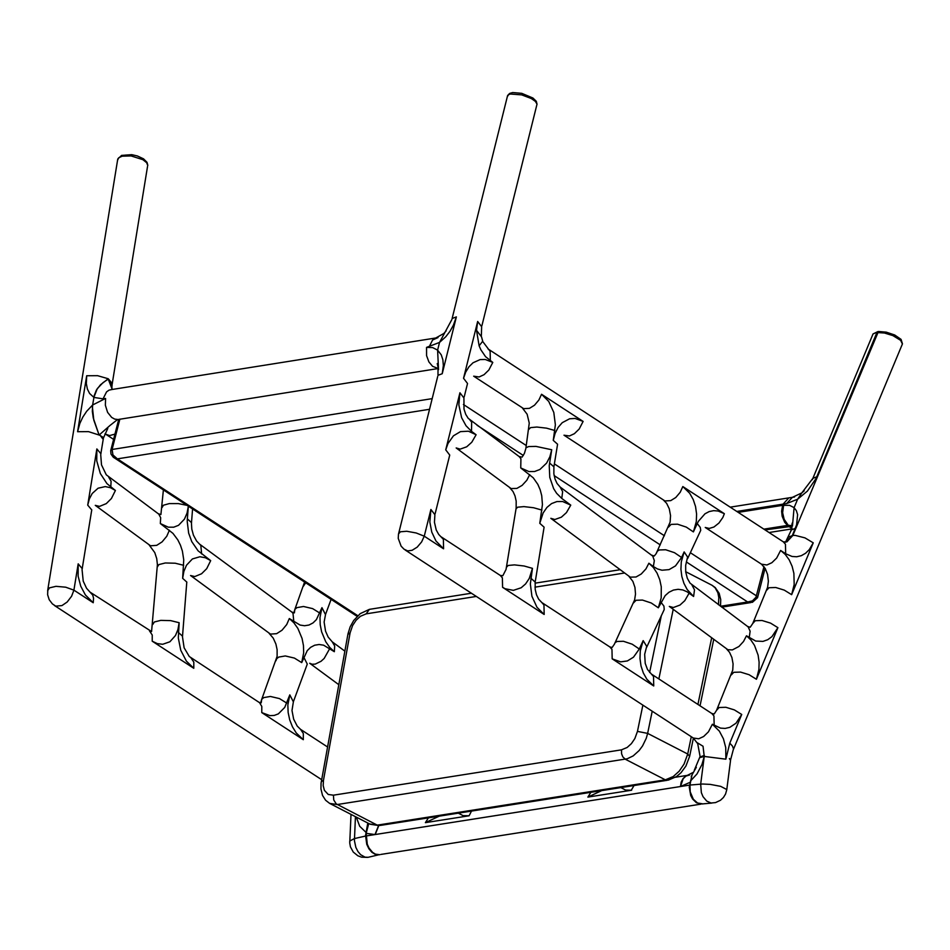 <?xml version="1.0" encoding="UTF-8"?>
<svg xmlns="http://www.w3.org/2000/svg" width="950" height="950" viewBox="0 0 950 950"><rect width="100%" height="100%" fill="white"/><g stroke="black" fill="none" stroke-linecap="round" stroke-linejoin="round"><path stroke-width="1.43" d="M784.379 542.391L786.386 541.916L792.359 535.479L796.611 524.768L797.608 514.639L796.349 510.625L794.093 507.668L792.443 526.074M792.454 526.027L792.181 523.153L790.792 531.335M791.196 497.515L788.821 497.883L783.097 504.117L786.636 503.571L797.62 499.225L794.105 507.644L789.521 505.317L782.646 505.341L781.613 511.195L782.171 516.266L784.712 522.322L788.322 526.229L791.956 528.259M801.907 492.812L804.139 490.877M93.86 397.385L89.585 393.454L87.388 389.025L86.331 383.634L86.688 375.749L97.589 375.678L108.241 378.753L100.486 384.774L96.389 390.07L94.264 395.449L92.625 404.985L92.34 411.433L93.278 418.024L99.109 435.041L93.801 420.137L92.388 407.004L92.625 404.985L105.581 398.442L103.051 398.846L93.86 397.409L97.304 388.586L103.016 382.648L108.229 379.098L112.231 389.464L109.084 390.117L106.566 391.875L103.051 398.846M99.192 434.981L103.633 437.582L107.801 428.379M112.041 388.906L111.613 383.551L108.312 379.287M117.527 160.419L118.655 157.807L122.194 156.18L131.159 155.942L142.88 159.671L146.68 162.711L147.761 165.585M82.294 568.729L78.185 563.849L73.91 590.152L65.716 587.195L55.979 586.328L49.471 587.872L47.607 590.793M367.793 823.009L365.548 835.501L366.759 844.324L368.897 848.789L371.901 852.304L375.25 854.359L379.43 854.762M355.442 816.656L354.421 840.643L355.846 847.388L357.936 851.521L360.632 854.679L365.026 857.149L368.161 857.304L378.385 854.881M365.524 836.059L354.421 838.565L349.778 841.011L349.731 841.914M428.402 817.867L425.386 822.653L469.11 815.777L471.509 811.086M634.042 785.519L631.239 790.281L587.872 797.097L590.888 792.312M786.386 541.916L783.334 541.856L785.46 544.267L785.674 553.755L792.051 556.462L796.694 556.771L801.313 555.691L805.588 553.244L809.258 549.646L813.248 542.83L804.971 537.878L795.316 535.42L792.87 535.432L786.897 541.868M784.569 542.45L786.042 541.999M804.211 490.806L801.824 492.872L797.62 499.225L807.417 491.091L816.026 478.551L876.909 332.536L884.438 333.011L892.893 335.599L900.648 340.361L902.405 343.995L733.483 749.253M872.528 335.16L873.038 333.961L878.418 331.526L792.87 535.432L788.393 537.082L787.811 538.543M741.736 714.471L729.79 743.137L725.859 759.181L725.741 747.626L723.425 738.803L719.376 731.156L712.381 724.244L720.528 728.116L725.171 728.424L729.802 727.344L736.001 723.211L741.736 714.471L734.386 709.911L725.871 707.287L719.114 707.512L716.585 710.291M696.338 767.256L691.992 774.939L689.961 785.044L702.596 784.011L710.268 784.391L720.706 786.363L726.821 789.569L725.551 794.057L723.413 797.513L720.444 800.292L715.54 802.596L711.039 803.011L706.741 801.099L703.024 796.682L701.349 792.621L700.684 784.118L704.247 756.438L725.859 759.181M699.96 757.589L704.199 756.438L703.036 746.249L697.217 742.698M689.961 785.044L690.199 791.849L693.346 799.247L697.561 803.023L703.083 803.902M700.055 756.996L704.366 755.369M479.121 345.8L482.707 341.24L481.531 336.834L476.52 330.327L479.121 345.8L480.866 349.79L485.569 356.689L492.789 362.413L488.846 370.013L484.049 374.692L479.097 376.972L473.67 376.188L523.676 408.654L529.459 408.346L534.506 405.211L538.911 399.986L541.548 394.262L583.122 421.42L575.118 418.439L569.608 418.784L562.246 422.679L558.149 427.381L555.061 433.473L553.256 440.372L557.579 444.232L554.028 466.058M507.3 96.71L508.654 94.632L510.447 94.026L521.716 94.881L531.299 98.527L535.361 101.365L537.023 104.12L481.923 325.66M398.537 533.888L400.437 531.774L406.754 531.264L416.219 532.986L424.258 536.192L430.896 509.473L434.898 514.698L434.447 522.286L436.24 529.993L438.698 534.411L443.377 539.327L443.579 548.803L424.258 536.192L421.622 541.916L417.204 547.141L412.134 550.288L407.716 550.905L403.999 549.159L401.114 546.143L398.24 538.377L398.466 534.209L437.724 376.366M105.581 398.442L105.367 405.27L107.599 412.371L111.649 417.394L114.677 419.093L118.049 419.52L438.247 368.529L432.571 366.32L428.889 361.902L426.574 355.656L426.55 347.391L432.582 347.569L437.617 350.111L439.529 342.416L445.764 336.775L449.968 331.324L453.387 325.221L456.368 316.896L442.225 373.73L443.353 365.572L442.878 359.812L441.263 354.872L437.606 350.134L438.532 369.633M426.55 347.391L439.529 342.416L451.867 319.532M446.132 330.873L443.84 333.474M692.134 774.594L689.273 787.229L690.733 795.518L692.609 799.045L696.481 802.786L702.537 803.985M368.754 823.508L366.166 833.34L367.282 844.253L369.004 848.029L372.637 852.411L375.488 854.169L379.858 854.703M110.224 425.279L99.144 435.005M438.532 369.669L437.261 363.517M443.864 333.45L446.108 330.909M114.036 457.769L117.373 458.862L112.943 454.931L112.088 449.481L110.746 450.478M763.978 566.616L755.986 597.253L752.447 600.863L747.662 601.979L752.412 602.324L757.554 597.681L756.497 595.899L690.341 552.698M104.939 433.936L109.594 435.575L114.95 434.114M792.431 526.205L765.047 529.91M792.062 527.856L788.298 525.291L763.883 529.15M736.784 511.444L783.097 504.117L782.646 505.341L738.197 512.371M794.533 496.981L792.383 497.337L786.636 503.571M792.419 525.73L788.298 525.291L784.166 519.353L782.622 512.715L783.619 505.186M86.688 375.749L77.591 431.704L79.871 423.367L82.84 417.062L86.688 411.267L92.625 404.997M77.591 431.704L88.492 431.633L99.109 435.041M112.349 383.646L108.241 378.753M103.265 439.553L100.071 435.219M161.999 507.656L163.436 505.222L169.243 503.607L178.339 503.595L186.936 505.329M187.352 518.89L188.349 506.255L187.043 513.154L184.407 519.187L178.529 525.314L173.684 527.202L168.304 527.179L160.336 523.557L172.959 533.378L177.852 539.933L180.476 545.276L182.388 551.071L183.742 559.859L182.649 578.336L183.896 571.342L186.497 565.214L192.387 558.956L199.916 556.747L205.426 557.757L210.686 560.631L198.075 550.81L191.793 541.666L188.646 533.116L187.233 521.55L187.352 518.89L191.579 522.702M210.686 560.631L206.708 568.67L201.566 573.764L194.797 576.555L190.546 575.522L270.465 634.101L276.628 633.674L282.019 630.218L286.722 624.542L289.322 618.545L293.882 622.784L297.873 628.413L302.041 638.388L303.454 645.549L303.668 652.816L301.708 662.601L307.266 650.631L310.638 647.33L314.676 645.216L319.093 644.504L323.594 645.181L334.341 651.7L329.781 647.461L325.791 641.832L321.622 631.857L320.209 624.696L319.996 617.429L321.955 607.656L316.397 619.614L313.025 622.915L308.999 625.029L304.57 625.741L300.081 625.064L289.322 618.545M201.638 553.969L200.818 545.383L199.571 544.124L291.757 612.014L292.992 613.273L293.823 621.858M169.397 530.219L166.784 536.227L162.082 541.892L156.691 545.359L150.528 545.787L95.273 505.353L99.513 506.397L106.293 503.607L111.423 498.501L115.413 490.473L106.97 483.645L100.356 473.539L96.746 460.857L96.853 448.934L87.721 505.127L89.383 498.869L92.198 493.513L98.064 488.217L105.284 486.59L110.461 487.706L115.413 490.473M100.724 454.658L101.496 464.859L106.281 474.822L158.757 514.104L160.669 517.702L160.336 523.557M108.716 477.209L111.103 481.211L110.782 487.053M100.949 453.827L96.853 448.934M91.829 510.019L87.721 505.127M186.877 582.148L182.649 578.336M152.76 624.494L154.328 621.989L160.776 620.374L170.679 620.623L179.146 622.713L177.947 629.506L175.489 635.491L169.896 641.773L162.688 644.278L157.368 643.625L152.214 641.191L193.788 668.289L186.402 661.153L180.761 650.263L178.327 638.079L179.146 622.713M182.602 636.239L178.374 632.427M157.284 567.055L158.864 564.585L165.312 562.97L175.227 563.219L183.683 565.298M193.788 668.289L193.812 662.102L191.033 657.97M152.214 641.191L152.237 635.004L149.482 630.883M47.821 589.475L47.619 594.712L49.198 599.711L52.369 603.879L55.777 606.148L61.94 605.589L67.177 602.015L71.594 596.244L73.91 590.152L93.231 602.739L85.393 594.961L80.738 586.186L78.138 576.211L78.185 563.849M93.231 602.739L93.551 598.215L92.732 595.08L86.557 588.288L83.22 581.127L82.056 569.561M329.84 648.387L324.164 658.457L321.005 661.307L315.198 664.121L312.122 664.24L309.7 663.254L338.806 684.689M344.862 651.13L332.262 641.856L334.685 645.976L334.341 651.7M365.714 832.105L359.706 826.274L356.274 817.083M303.311 739.694L296.269 732.996L292.446 726.797L289.714 719.886L288.147 712.524L287.838 704.983L289.809 694.866L284.715 707.441L278.338 713.877L274.301 715.409L270.014 715.647L261.772 712.607L303.311 739.694L303.335 733.507L300.568 729.374L327.56 746.973M261.772 712.607L261.796 706.432L259.564 702.691L189.287 656.521L184.122 647.781L182.471 636.761M293.384 701.717L307.277 664.086L303.727 657.115M300.568 729.374L297.207 726.049L293.657 719.174L291.994 710.493L293.372 701.848L289.809 694.866M332.262 641.856L328.189 637.106L325.541 631.18L324.116 622.048L325.506 614.638L321.955 607.656M294.132 611.895L294.88 609.354L296.923 607.632L303.513 606.492L312.621 608.617L319.936 613.142M303.418 586.186L305.674 582.789M260.977 701.848L261.713 699.319L263.756 697.597L270.358 696.457L279.454 698.582L286.781 703.107M275.928 660.773L276.652 658.801L278.694 657.091L285.285 655.951L294.393 658.077L301.708 662.601M469.11 815.777L463.077 815.634L458.316 813.164M439.209 816.169L425.386 822.653M587.872 797.097L601.718 790.602M620.837 787.597L625.611 790.068L631.655 790.21M813.248 542.83L791.647 594.676L794.188 584.487L793.879 573.337L792.134 566.331L789.201 559.847L785.234 554.408L780.615 550.442L785.674 553.755M791.647 594.676L784.284 590.128L775.77 587.504L769.025 587.729L766.496 590.425M780.615 550.442L776.672 558.042L771.875 562.709L766.923 564.977L761.496 564.193L705.244 527.464L709.258 528.438L713.937 527.013L718.936 523.058L722.843 517.477L724.363 513.701L718.176 511.029L713.676 510.649L709.175 511.575L704.983 513.796L698.428 521.265L697.264 523.521L700.257 527.416L700.732 530.337L687.669 558.505M795.328 528.342L791.374 529.934L785.579 542.034M812.286 479.75L812.867 478.361L816.822 476.769M729.79 743.137L732.438 746.035L733.495 748.885L730.621 759.739M731.262 674.951L733.78 672.303L740.537 672.089L749.051 674.702L756.414 679.262L758.919 669.406L759.109 662.197L758.112 655.156L754.514 645.406L750.832 639.92L746.486 635.788L755.713 641.06L762.981 641.393L767.707 639.73L771.922 636.654L777.908 627.665L770.545 623.117L762.031 620.492L755.274 620.718L752.744 623.497M777.908 627.665L756.414 679.262M729.374 758.539L730.538 760.416L726.797 789.486M690.472 781.031L696.991 773.965L701.943 764.548L704.247 756.438L703.036 746.249M712.381 724.244L708.439 731.844L703.641 736.511L698.701 738.791L693.262 738.008L697.704 743.648L700.091 756.485L694.307 770.212M749.217 637.818L750.12 631.192L748.149 626.881L690.068 583.158L687.325 578.312L685.71 571.936L685.674 565.381L687.586 557.033L684.154 551.903L681.293 561.83L680.924 569.204L681.827 576.448L683.917 583.312L687.171 589.523L693.607 596.469L687.159 591.838L682.812 589.95L678.134 589.297L673.419 590.069L669.002 592.23L665.166 595.614L658.338 607.786L661.2 597.859L661.271 586.803L659.775 579.773L657.079 573.159L653.339 567.482L648.886 563.219L653.351 566.533L654.324 560.643L652.745 556.094L560.144 487.041L562.649 491.649L561.771 498.441L570.76 505.127L562.602 501.505L556.89 501.564L551.606 503.571L546.951 507.395L543.127 512.941L539.778 523.308L542.438 504.557L541.726 495.662L540.182 489.796L537.854 484.393L533.235 477.791L520.742 467.934L520.921 458.719L519.116 456.534L522.108 457.116L524.436 453.34L525.825 448.578M689.142 593.144L684.784 600.685L679.951 605.079L673.408 607.513L669.311 606.421L727.842 649.705L732.367 649.919L738.957 646.475L743.518 641.499L746.486 635.788M726.643 649.052L729.469 652.211L731.904 657.495L733.079 663.896L732.747 670.13L716.538 710.374L714.222 713.949L711.811 713.498L713.937 715.92L714.163 725.408M878.762 331.503L886.267 332.156L894.722 334.994L901.063 339.376L902.441 343.746M697.264 523.521L693.393 531.905L696.303 521.633L696.587 513.997L695.543 506.54L693.227 499.546L689.7 493.287L682.824 486.554L724.363 513.701M583.122 421.42L579.179 429.032L574.37 433.699L569.43 435.979L563.991 435.195L664.953 500.947L670.712 500.638L675.783 497.503L680.2 492.278L682.824 486.554M693.393 531.905L686.304 527.107L677.504 524.186L671.127 524.376L668.42 527.179M553.256 440.372L555.37 424.781L553.803 412.442L548.732 401.446L541.548 394.262M554.847 430.504L546.523 428.153L536.857 427.037L530.575 427.619L528.948 429.305M482.885 341.715L490.129 351.334L490.343 360.81M492.789 362.413L485.284 359.492L480.106 359.599L473.029 362.769L468.956 366.783L465.702 372.103L463.541 378.278L467.531 383.503L464.194 396.946M456.368 316.896L452.129 318.488L507.597 95.534L509.639 93.421L512.679 92.542L521.752 93.337L532.903 98.004L536.299 101.282L537.035 104.203M442.225 373.73L437.986 375.309L438.021 367.567M456.166 447.949L460.192 449.124L466.711 446.797L471.782 442.237L476.104 434.744L468.445 431.217L460.477 431.621L453.447 435.812L447.996 443.484L445.728 449.849L449.73 455.074L435.159 513.653M445.728 449.849L459.931 392.766L463.933 397.991L464.004 409.153L465.761 414.414L468.219 418.332L519.116 456.534M463.541 378.278L477.66 321.48L481.662 326.717L481.353 335.683M477.66 321.48L476.52 330.327M441.251 536.904L500.246 575.415L502.372 577.826L502.586 587.314L505.139 588.739L513.368 590.354L521.17 587.765L525.623 583.894L529.257 578.443L532.463 568.349L524.127 565.998L514.461 564.882L508.179 565.452L506.552 567.162M711.811 713.498L651.391 674.061L653.517 676.483L653.742 685.971L612.18 658.849L611.966 649.361L609.841 646.938L541.832 602.549L543.958 604.972L544.172 614.46L502.586 587.314M430.896 509.473L429.839 522.013L431.775 532.119L435.955 540.977L443.579 548.803M459.931 392.766L458.85 404.866L461.617 417.691L466.011 425.731L471.497 431.324L471.675 422.109L469.882 419.924M471.497 431.324L476.104 434.744M532.463 568.349L530.349 583.941L531.917 596.279L536.976 607.276L544.172 614.46M612.18 658.849L620.611 661.865L627.38 660.951L633.484 657.186L639.303 649.004L632.213 644.207L623.414 641.274L617.037 641.476L615.042 642.711L614.318 644.361M530.86 578.217L535.183 582.077L535.183 589.356L536.477 594.747L538.638 599.165L541.832 602.549M639.303 649.004L643.174 640.621L640.264 650.904L639.979 658.54L641.024 665.998L643.34 672.992L646.867 679.238L653.742 685.971M643.174 640.621L646.701 646.344L644.67 654.301L645.216 663.373L647.472 669.441L651.391 674.061M456.273 448.032L511.1 488.561L516.871 488.407L522.12 485.379L526.822 480.261L529.732 474.62M541.928 510.091L533.591 507.739L523.925 506.611L517.643 507.193L516.016 508.891M520.742 467.934L528.901 471.556L534.612 471.497L539.897 469.49L546.606 463.089L549.836 456.855L551.724 449.754L535.942 446.393L528.675 446.571L525.944 447.771L529.257 423.106L527.131 414.236L522.429 408.037M551.724 449.754L549.231 465.678L549.777 477.399L553.66 488.668L556.617 493.299L561.771 498.441M550.822 518.32L554.859 519.508L561.379 517.18L566.438 512.62L570.76 505.127M539.778 523.308L544.101 527.167L535.313 581.293M550.929 518.403L630.254 577.149L636.037 576.994L641.274 573.978L645.976 568.86L648.886 563.219M658.338 607.786L651.249 602.989L642.449 600.067L636.072 600.269L633.365 603.06M653.351 566.533L657.447 568.931L661.996 570.226L669.085 569.62L675.498 565.891L681.578 557.484L674.488 552.686L665.689 549.753L659.312 549.955L657.329 551.19L656.592 552.852M549.575 462.983L553.898 466.842L553.862 473.836L555.038 479.049L557.044 483.431L560.144 487.041M681.578 557.484L684.154 551.903M693.607 596.469L694.509 589.843L691.98 585.069M660.915 602.205L663.919 606.1L664.24 609.508L646.689 647.223M689.7 774.951L685.947 776.079L683.193 778.679L680.473 786.529L689.783 782.456M689.629 774.986L685.746 776.091L683.074 778.549L681.174 782.159L680.473 786.529M366.047 835.976L689.439 785.127M680.248 786.564L374.989 834.563L366.166 833.34M378.765 825.657L375.214 834.528M378.539 825.681L374.989 834.563M438.021 337.582L432.582 340.005L429.079 346.988M667.149 780.318L380.249 825.431L369.692 823.994L329.638 803.391L337.202 804.543L627.131 758.801L633.175 755.915L639.148 750.536L642.568 745.904L646.249 738.316L647.639 733.388L637.462 731.393L634.861 738.554L631.394 743.648L627.131 747.484L621.478 749.835L621.585 753.766L622.832 756.865L625.266 759.204L665.344 779.843L377.269 825.146L336.181 803.854L333.735 799.936L333.426 795.186L328.237 794.473L324.378 790.317L323.178 785.496L323.475 780.259L321.278 781.767M691.279 736.713L687.717 754.027L689.629 756.354L685.912 766.056L681.008 772.718L676.495 776.589L668.325 780.128L665.344 779.843L673.241 776.542L679.214 771.174L684.071 764.049L687.717 754.027L647.639 733.388L652.211 711.217M711.645 637.901L697.929 704.437M686.339 561.925L747.662 601.979L720.516 606.266L720.729 599.592L719.186 593.346L715.231 587.575L712.061 585.295L715.124 587.789L717.867 592.729L718.818 597.55L718.461 604.758M621.478 749.835L333.426 795.186M323.475 780.259L350.099 632.866L347.89 634.386M350.099 632.866L352.593 625.551L356.072 620.279L360.406 616.289L366.166 613.854L369.396 609.354L370.571 609.176M366.166 613.854L476.33 596.434M534.981 587.159L624.399 573.028M661.378 615.422L649.61 672.493M642.877 705.126L637.462 731.393M658.861 678.941L673.217 609.33M357.806 615.707L117.373 458.862L429.543 409.284M477.019 425.232L523.319 455.466M554.147 475.594L660.238 544.884M664.442 535.776L554.384 463.897M526.3 445.562L463.41 404.486M432.191 398.632L112.088 449.481L119.878 419.14M106.258 434.589L113.596 439.375M769.049 532.523L791.742 528.936M730.217 507.157L788.821 497.883M788.868 497.871L792.383 497.337L801.764 492.931M792.538 525.267L792.169 523.117M111.969 386.531L112.112 384.477M103.241 438.971L103.514 437.701M192.577 509.01L191.532 522.179M158.27 513.712L160.906 514.532L163.388 489.963M191.449 523.224L191.793 529.091L193.444 535.194L196.602 541.037L199.571 544.124M186.746 582.659L182.554 635.716M90.499 592.432L151.572 631.548L157.403 564.633L156.726 558.6L154.779 552.615L149.245 545.11M147.773 165.169L147.012 162.331L143.545 158.84L137.346 155.954L131.741 154.672L121.624 155.384L117.764 158.971L47.833 589.463M147.523 166.499L112.337 383.123M103.039 440.396L100.938 453.304M91.592 510.851L82.282 568.207M351.013 814.376L349.742 842.982L350.431 846.877L353.258 852.055L357.841 855.784L361.546 857.173L367.448 857.387M54.435 605.506L321.658 779.677M291.757 612.014L294.369 612.893L294.88 609.354L304.57 582.065M331.099 599.367L325.517 614.508M259.029 702.299L261.202 702.846L261.713 699.319L277.115 656.355L277.115 649.646L275.904 644.064L273.256 638.151L269.183 633.424M747.686 626.489L750.203 627.261L752.721 623.556L767.612 587.302L768.372 581.198L767.576 574.501L765.32 568.658L761.496 564.193M801.824 492.872L812.867 478.361L873.038 333.961M703.475 803.807L711.74 803.094M873.038 333.949L877.895 331.586M663.706 500.329L666.651 503.358L669.287 508.832L670.546 515.612L670.118 522.156L656.106 553.731L654.229 556.035L651.819 555.204M488.015 348.923L783.334 541.856M693.262 738.008L405.139 549.979M500.246 575.415L502.823 575.724L506.041 569.454L516.147 508.096L516.183 501.113L515.007 495.9L513 491.506L509.901 487.896M609.841 646.938L612.156 647.461L614.413 644.159L634.6 599.949L635.514 594.059L634.944 587.397L632.878 581.4L629.054 576.484M691.22 776.696L691.992 774.939M693.072 772.457L687.301 775.378M700.993 804.127L380.867 854.43M687.289 775.378L675.521 777.231M110.236 425.279L117.527 419.556M443.828 333.486L435.789 337.986L111.174 389.631M379.109 825.621L370.227 824.256M713.723 639.445L700.043 705.826M693.393 738.091L689.736 755.867M471.414 593.227L369.396 609.354L360.228 613.641L353.697 620.492L350.122 626.917L347.985 633.852L321.064 783.18L320.946 788.916L322.525 795.411L325.589 800.232L329.638 803.391M619.982 569.739L535.064 583.169M712.061 585.295L685.686 571.698M357.141 616.36L113.24 457.176L111.008 454.088L110.699 450.668L118.714 419.425M750.821 602.573L721.703 607.169M757.649 597.301L765.082 568.242"/></g></svg>
